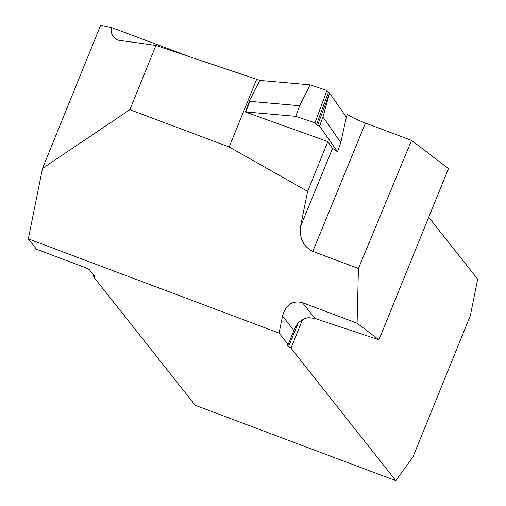 <?xml version="1.0" encoding="UTF-8"?>
<svg xmlns="http://www.w3.org/2000/svg" width="506" height="506" viewBox="0 0 506 506"><rect width="100%" height="100%" fill="white"/><g stroke="black" fill="none" stroke-linecap="round" stroke-linejoin="round"><path stroke-width="0.76" d="M299.678 105.722L310.203 84.85L326.965 90.479L314.985 122.8L295.744 116.336L299.678 105.722L249.8 101.333L245.865 111.946L295.744 116.336M245.865 111.946A4.383 0.639 -159.7 0 0 245.353 111.978L249.983 99.65L249.8 101.333M314.985 122.8L326.965 90.479L328.375 92.509L316.395 124.83L314.985 122.8L316.395 124.83L319.609 126.076L337.508 151.737L340.81 142.553L346.351 117.158L329.551 93.072L328.375 92.509L326.965 90.479M310.203 84.85L259.768 80.41L249.983 99.65M319.609 126.076L322.973 116.994L340.81 142.553M322.973 116.994L329.551 93.072L317.572 125.393M191.028 57.248L111.263 27.444L100.618 25.3L42.517 168.39L129.871 109.682L229.167 146.993L256.656 79.29L155.943 45.464L129.871 109.682M302.594 319.558L290.988 348.147L395.844 480.7L195.24 405.319L93.11 276.219A5.477 0.67 22.1 0 0 94.521 276.32A5.477 0.67 22.1 0 0 94.464 276.143L89.53 269.907A5.477 0.67 22.1 0 0 83.692 266.985L36.546 249.268L28.323 238.87L279.084 333.1L282.512 316.086C285.852 304.663 292.506 300.191 302.474 302.67L314.922 318.407L378.931 339.849L448.487 168.555L411.549 140.39L365.452 123.072C356.629 119.65 350.576 116.709 347.293 114.229L346.351 117.158M428.702 217.276L477.677 279.179L470.333 315.649L413.054 456.709L395.844 480.7M279.084 333.1L288.142 344.548L293.866 330.443L282.512 316.086M290.988 348.147L288.635 346.471A17.533 2.138 22.1 0 1 287.212 344.839A17.533 2.138 22.1 0 1 288.142 344.548M365.452 123.072L312.797 251.374C303.303 246.567 299.236 238.181 300.596 226.233L332.55 148.378L327.818 141.604L307.616 191.357L229.167 146.993M327.818 141.604L245.353 111.978M259.768 80.41L256.656 79.29M314.922 318.407L308.534 317.667C301.608 318.78 296.725 323.037 293.866 330.443M28.323 238.87L42.517 168.39M302.474 302.67L357.091 323.195L358.419 268.522L312.797 251.374M300.596 226.233L307.616 191.357M332.55 148.378L337.508 151.737M93.11 276.219L93.591 275.043M155.943 45.464L117.974 40.138C112.958 38.14 110.725 33.908 111.263 27.444M357.091 323.195L378.931 339.849M411.549 140.39L358.419 268.522M316.395 124.83L328.375 92.509M297.964 323.492L288.635 346.471"/></g></svg>
